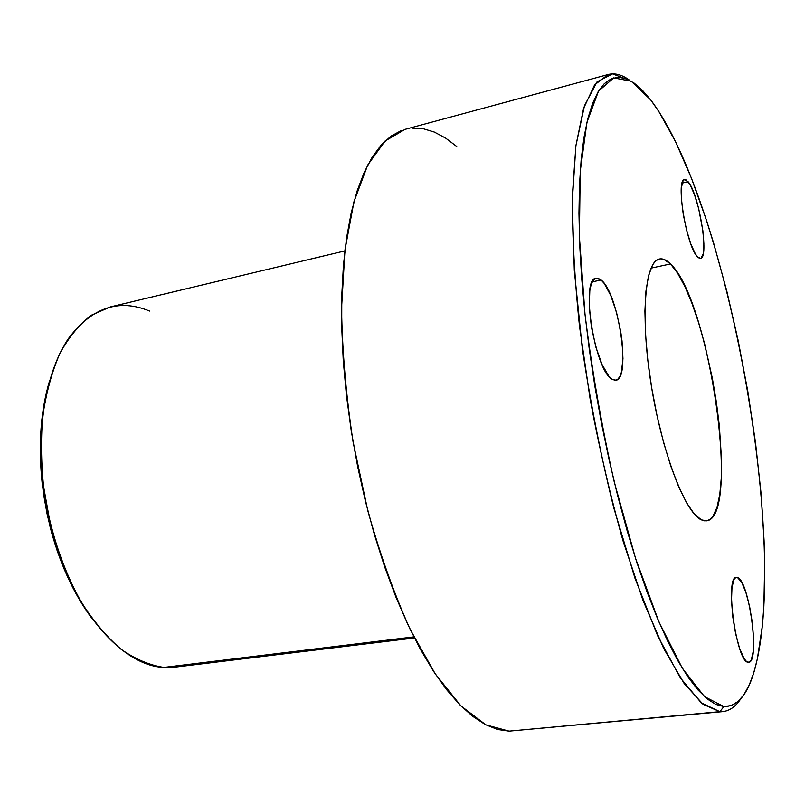 <?xml version="1.0" encoding="UTF-8"?>
<svg xmlns="http://www.w3.org/2000/svg" width="805" height="805" viewBox="0 0 805 805"><rect width="100%" height="100%" fill="white"/><g stroke="black" fill="none" stroke-linecap="round" stroke-linejoin="round"><path stroke-width="1.21" d="M737.521 577.577C749.234 580.335 760.262 662.616 748.71 662.284L746.084 661.066L743.941 658.259L739.533 648.186L735.599 633.555L732.761 616.721L731.504 600.419L731.987 587.268L734.12 579.288L735.69 577.618L737.521 577.577L741.636 582.196L745.863 592.329L749.596 606.427L752.303 622.446L753.591 638.124L753.279 651.205L751.357 659.718L749.868 661.79L748.087 662.253C736.414 662.374 724.631 576.068 736.374 577.406L737.521 577.577L735.317 577.849L737.521 577.577M688.094 181.709C699.012 193.663 709.507 258.163 700.511 258.375L697.472 256.825L695.359 253.917L690.871 244.096L686.615 230.25L683.294 214.573L681.443 199.61L681.362 187.766L683.032 180.894L684.431 179.646L686.142 179.938L690.197 184.888L694.564 194.88L698.619 208.344L702.866 230.713L703.892 243.975L703.258 253.625L701.014 258.184L699.374 258.264L697.472 256.825C686.655 247.065 675.335 179.284 684.542 179.626L688.094 181.709L682.127 183.117L688.094 181.709M601.094 279.989C618.552 292.779 631.442 379.356 615.865 380.222L611.971 379.155L608.731 376.066L602.019 364.454L595.891 347.126L591.383 326.84L589.25 306.957L589.813 290.726L591.081 284.819L592.933 280.704L595.287 278.5L598.045 278.278L601.094 279.989L604.313 283.551L610.764 295.516L616.489 312.28L620.695 331.419L622.034 341.038L622.959 358.708L621.42 372.202L619.769 376.71L617.596 379.447L614.96 380.282L611.971 379.155C594.563 370.23 580.214 278.158 596.133 278.218L601.094 279.989L592.249 281.881L601.094 279.989M670.485 263.959C709.477 299.41 741.174 517.615 706.518 520.845L701.346 519.859L694.232 513.912L686.564 502.783L678.665 486.733L670.867 466.316L663.551 442.358L657.071 415.923L651.758 388.262L647.854 360.7L645.55 334.538L644.916 311.002L645.952 291.108L648.548 275.622L652.543 265.056L654.988 261.695L657.705 259.623L660.643 258.848L663.773 259.331L670.485 263.959L677.569 273.116L684.753 286.298L691.807 302.922L698.499 322.332L704.637 343.856L712.405 378.592L716.41 402.339L719.338 425.724L721.471 458.558L721.3 477.908L719.801 494.421L716.993 507.422L712.898 516.317L710.413 519.064L707.635 520.594L704.606 520.865L701.346 519.859C685.166 512.825 661.811 452.108 651.064 384.045C640.176 315.963 644.966 261.122 659.456 258.999C662.847 258.325 666.52 259.985 670.485 263.959L651.014 268.135L670.485 263.959M344.862 250.908L110.305 306.926L91.337 315.228C79.433 324.304 68.948 337.033 59.902 353.395C51.943 371.709 46.207 392.709 42.705 416.416C40.663 441.251 41.216 466.991 44.355 493.656C51.198 534.339 63.555 570.584 81.426 602.371C93.813 621.601 107.105 637.298 121.303 649.454C135.693 659.365 149.921 665.343 163.999 667.395C121.082 666.047 70.186 607.151 50.514 525.102L43.027 483.413C36.477 425.443 46.831 370.632 68.254 338.845C91.659 307.55 118.758 298.283 149.549 311.052M49.739 380.262C40.602 410.661 38.107 445.266 42.252 484.077L49.558 524.749C59.188 562.574 73.577 594.14 92.726 619.468L79.926 600.47L71.565 585.205L64.008 568.722L57.346 551.214L51.681 532.89L47.093 513.993L43.651 494.763L41.387 475.453L40.331 456.304L40.492 437.578L41.86 419.506L44.386 402.299L49.739 380.252M719.861 711.67L723.866 706.569L704.486 696.617L682.429 668.422L658.893 621.802L635.548 558.388L614.265 481.994C601.687 426.288 591.927 370.391 585.004 314.282L579.399 236.73L580.224 171.455L586.926 122.32L598.507 91.146L613.692 77.894L631.231 81.204L650.702 99.911L642.39 90.271L634.189 83.146L626.189 78.729L618.482 77.23L611.146 78.82L604.303 83.66L598.065 91.881L592.52 103.563L587.791 118.768L583.977 137.464L581.18 159.561L579.489 184.898L578.966 213.245L579.67 244.267L581.633 277.584L584.833 312.712L589.27 349.129L594.875 386.269L601.556 423.531L609.224 460.309L617.747 496.011L626.954 530.082L636.715 562.031L646.858 591.393L657.212 617.827L667.627 641.032L677.941 660.825L688.023 677.065L697.754 689.714L707.032 698.79L715.756 704.375L723.866 706.569L731.292 705.552L738.014 701.497L743.981 694.604L749.193 685.105L753.641 673.201L757.324 659.124L762.436 625.324L763.885 606.004L764.69 563.51L764.086 540.688L760.987 492.73L755.513 442.67L747.855 391.633L738.195 340.676L726.744 290.867L713.683 243.261L706.619 220.651L691.586 178.569L675.606 141.811L659.054 111.855L650.702 99.911C728.606 202.639 791.194 552.3 753.339 674.157C746.527 695.953 736.696 706.75 723.866 706.569L719.861 711.67L703.067 704.315L684.139 683.455L663.813 648.699L643.064 600.621L623.06 540.95C610.452 496.272 599.504 449.099 590.196 399.451L579.479 326.025C574.559 278.339 572.194 234.879 572.365 195.645L575.917 145.594L583.585 108.434L594.633 84.827L608.228 74.513C615.05 72.802 622.255 74.774 629.842 80.409L612.545 73.889L597.069 81.838L584.48 105.676L575.877 145.886L572.254 201.642L574.307 270.45L582.267 348.152C590.397 402.731 600.912 455.972 613.782 507.864L634.964 578.161L657.625 635.719L680.185 677.659L701.276 702.866L719.861 711.67L509.082 731.121L719.861 711.67C728.062 711.972 735.086 707.605 740.932 698.579C735.78 706.498 729.712 710.855 722.729 711.63L719.861 711.67M163.999 667.395L413.861 636.876L163.999 667.395L175.037 667.124L414.424 637.973M608.228 74.513L405.046 129.364L385.102 141.016L367.704 165.085L353.969 201.683L344.963 250.013L341.551 308.275C342.206 351.211 346.08 395.959 353.174 442.519L367.815 510.742C380.131 554.645 394.279 594.251 410.258 629.58L435.304 673.986L460.953 705.935L485.908 724.862L509.082 731.121L722.729 711.63M517.162 730.366L509.082 731.121L497.5 729.451L485.335 724.57L472.706 716.339L459.746 704.717L446.614 689.664L433.482 671.229L420.542 649.544L407.964 624.771L395.969 597.189L384.76 567.123L374.516 534.983L365.42 501.243L357.631 466.407L351.282 431.027L346.472 395.668L343.272 360.882L341.712 327.212L341.783 295.143L343.443 265.147L346.623 237.576L351.222 212.772L357.128 190.966L364.212 172.33L372.323 156.965L381.308 144.9L391.019 136.126L401.313 130.571M412.039 128.136L423.068 128.679L434.277 132.05L445.547 138.058L456.777 146.52M50.514 525.102L49.558 524.749M43.027 483.413L42.252 484.077"/></g></svg>
